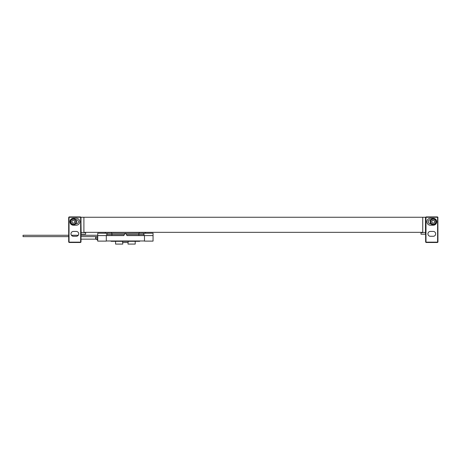 <?xml version="1.0" encoding="UTF-8"?>
<svg xmlns="http://www.w3.org/2000/svg" width="461" height="461" viewBox="0 0 461 461"><rect width="100%" height="100%" fill="white"/><g stroke="black" fill="none" stroke-linecap="round" stroke-linejoin="round"><path stroke-width="0.69" d="M85.631 232.332L85.631 232.638L81.136 232.471L80.906 217.258M81.136 232.471L81.136 234.2L85.631 234.2L85.631 232.638M437.858 217.258L437.95 241.806A0.692 0.692 0 0 1 437.259 242.498L426.333 242.498A0.692 0.692 0 0 1 425.641 241.806L425.641 217.604A0.692 0.692 0 0 1 426.333 216.912L437.259 216.912A0.692 0.692 0 0 1 437.95 217.604L437.604 217.604L437.604 241.806A0.346 0.346 0 0 1 437.259 242.152L426.333 242.152A0.346 0.346 0 0 1 425.987 241.806L425.987 217.604A0.346 0.346 0 0 1 426.333 217.258L437.259 217.258A0.346 0.346 0 0 1 437.604 217.604M421.008 232.332L421.008 232.638L422.737 232.638L422.737 217.258L425.733 217.258M422.737 217.258L81.136 217.258M68.781 217.258L68.689 217.604A0.692 0.692 0 0 1 69.381 216.912L80.306 216.912A0.692 0.692 0 0 1 80.998 217.604L80.998 241.806A0.692 0.692 0 0 1 80.306 242.498L69.381 242.498A0.692 0.692 0 0 1 68.689 241.806L68.689 217.604L69.035 217.604A0.346 0.346 0 0 1 69.381 217.258L80.306 217.258A0.346 0.346 0 0 1 80.652 217.604L80.652 241.806A0.346 0.346 0 0 1 80.306 242.152L69.381 242.152A0.346 0.346 0 0 1 69.035 241.806L69.035 217.604M422.737 232.471L425.503 232.471L425.503 234.2L421.008 234.2L421.008 232.638M425.503 232.471L425.503 217.258M83.902 232.471L83.902 217.258M83.902 232.332L422.737 232.332M87.359 232.332L134.382 232.332M430.344 231.434L433.248 231.434A2.42 2.42 0 0 1 435.668 233.854A2.42 2.42 0 0 1 433.248 236.274L430.344 236.274A2.42 2.42 0 0 1 427.923 233.854A2.42 2.42 0 0 1 430.344 231.434M433.248 218.295A3.458 3.458 0 0 1 436.705 221.753A3.458 3.458 0 0 1 433.248 225.21L430.344 225.21A3.458 3.458 0 0 1 426.886 221.753A3.458 3.458 0 0 1 430.344 218.295L433.248 218.295M430.931 223.827L430.344 223.827A2.075 2.075 0 0 1 428.269 221.753A2.075 2.075 0 0 1 430.344 219.678L430.931 219.678M433.248 218.641A3.112 3.112 0 0 0 430.136 221.753A3.112 3.112 0 0 0 433.248 224.864A3.112 3.112 0 0 0 436.36 221.753A3.112 3.112 0 0 0 433.248 218.641M433.248 218.814A2.939 2.939 0 0 0 430.309 221.753A2.939 2.939 0 0 0 433.248 224.691A2.939 2.939 0 0 1 430.309 221.753A2.939 2.939 0 0 1 433.248 218.814A2.939 2.939 0 0 1 436.187 221.753A2.939 2.939 0 0 1 433.248 224.691A2.939 2.939 0 0 1 430.309 221.753A2.939 2.939 0 0 1 433.248 218.814M76.296 231.434L73.391 231.434A2.42 2.42 0 0 0 70.971 233.854A2.42 2.42 0 0 0 73.391 236.274L76.296 236.274A2.42 2.42 0 0 0 78.716 233.854A2.42 2.42 0 0 0 76.296 231.434M73.391 218.295A3.458 3.458 0 0 0 69.934 221.753A3.458 3.458 0 0 0 73.391 225.21L76.296 225.21A3.458 3.458 0 0 0 79.753 221.753A3.458 3.458 0 0 0 76.296 218.295L73.391 218.295M75.708 223.827L76.296 223.827A2.075 2.075 0 0 0 78.37 221.753A2.075 2.075 0 0 0 76.296 219.678L75.708 219.678M73.391 218.641A3.112 3.112 0 0 1 76.503 221.753A3.112 3.112 0 0 1 73.391 224.864A3.112 3.112 0 0 1 70.279 221.753A3.112 3.112 0 0 1 73.391 218.641M73.391 218.814A2.939 2.939 0 0 1 76.33 221.753A2.939 2.939 0 0 1 73.391 224.691A2.939 2.939 0 0 1 70.452 221.753A2.939 2.939 0 0 1 73.391 218.814A2.939 2.939 0 0 1 76.33 221.753A2.939 2.939 0 0 1 73.391 224.691M153.052 235.583L153.052 241.115L144.477 241.115L144.477 235.583L126.971 235.583L125.692 233.37A0.346 0.346 0 0 0 125.092 233.37L153.052 233.197L153.052 235.583L144.477 235.583M106.307 235.583L106.307 241.115L97.732 241.115L97.732 233.197L125.692 233.37L125.092 233.37L123.813 235.583L97.732 235.583M110.801 240.976L139.983 240.976M138.876 233.197L138.876 234.58L144.062 234.58A1.383 1.383 0 0 0 142.68 233.197A1.383 1.383 0 0 1 144.062 234.58L144.062 235.583M106.722 235.583L106.722 234.58A1.383 1.383 0 0 1 108.105 233.197A1.383 1.383 0 0 0 106.722 234.58L124.395 234.58M106.307 240.976L144.477 240.976M110.865 241.115A0.692 0.692 0 0 0 111.36 241.322L139.424 241.322A0.692 0.692 0 0 0 139.919 241.115M135.211 241.322L135.211 244.088L128.02 244.088L128.02 242.498M122.764 242.498L122.764 244.088L115.573 244.088L115.573 241.322M122.603 241.322L122.603 242.498L128.181 242.498L128.181 241.322M68.689 236.637L23.05 236.637L23.05 235.254L68.689 235.254M97.732 239.974L97.369 239.974L97.369 236.637M97.369 239.974L96.13 239.259A0.864 0.864 0 0 0 95.698 239.144L80.998 239.144M111.562 240.976L139.222 240.976M74.192 220.37L72.59 220.37L71.795 221.753L72.59 223.136L74.192 223.136L74.987 221.753L74.192 220.37M432.447 220.37L434.049 220.37L434.844 221.753L434.049 223.136L432.447 223.136L431.652 221.753L432.447 220.37M426.333 242.152L426.333 242.498A0.692 0.692 0 0 1 425.641 241.806L425.987 241.806M425.641 217.604L425.987 217.604M426.333 216.912L426.333 217.258M437.259 217.258L437.259 216.912A0.692 0.692 0 0 1 437.95 217.604M437.95 241.806L437.604 241.806M437.259 242.498L437.259 242.152M433.248 224.346A2.593 2.593 0 0 1 430.655 221.753A2.593 2.593 0 0 1 433.248 219.159A2.593 2.593 0 0 1 435.841 221.753A2.593 2.593 0 0 1 433.248 224.346M73.391 219.159A2.593 2.593 0 0 1 75.984 221.753A2.593 2.593 0 0 1 73.391 224.346A2.593 2.593 0 0 1 70.798 221.753A2.593 2.593 0 0 1 73.391 219.159M69.381 216.912L69.381 217.258M80.998 217.604L80.652 217.604M80.998 241.806L80.652 241.806M80.306 242.498L80.306 242.152M69.381 242.498L69.381 242.152M68.689 241.806L69.035 241.806M80.306 216.912L80.306 217.258M111.908 233.197L111.908 235.583M126.389 234.58L138.876 234.58L138.876 235.583M139.222 233.197L139.222 232.332M145.348 232.332L145.348 233.197M111.562 233.197L111.562 232.402M105.436 232.402L105.436 233.197M96.13 239.259L96.13 236.637M95.698 239.144L95.698 236.637M145.446 232.332L145.446 233.197M105.339 232.402L105.339 233.197M97.732 236.637L80.998 236.637M97.732 235.254L80.998 235.254M78.266 235.254L71.42 235.254"/></g></svg>
